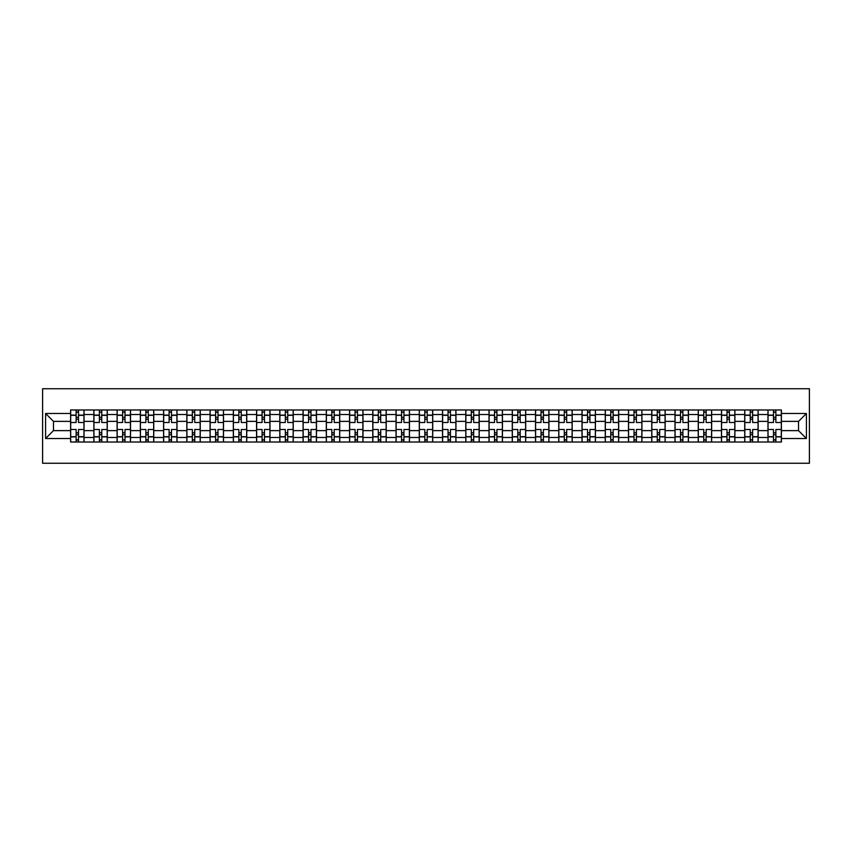 <?xml version="1.0" encoding="UTF-8"?>
<svg xmlns="http://www.w3.org/2000/svg" width="852" height="852" viewBox="0 0 852 852"><rect width="100%" height="100%" fill="white"/><g stroke="black" fill="none" stroke-linecap="round" stroke-linejoin="round"><path stroke-width="1.28" d="M42.6 463.254L809.4 463.254L809.4 388.746L42.6 388.746L42.6 463.254M93.858 442.018L93.858 414.53L84.029 414.53L84.029 442.018M84.029 414.53L84.029 409.982M93.858 414.53L93.858 409.982M107.267 409.982L107.267 442.018M117.107 442.018L117.107 409.982M130.516 409.982L130.516 442.018M140.346 442.018L140.346 409.982M153.765 409.982L153.765 442.018M163.595 442.018L163.595 409.982M177.003 409.982L177.003 442.018M186.844 442.018L186.844 409.982M200.252 409.982L200.252 442.018M210.082 442.018L210.082 409.982M223.501 409.982L223.501 442.018M233.331 442.018L233.331 409.982M246.739 409.982L246.739 442.018M256.58 442.018L256.58 409.982M269.988 409.982L269.988 442.018M279.818 442.018L279.818 409.982M293.237 409.982L293.237 442.018M303.067 442.018L303.067 409.982M316.475 409.982L316.475 442.018M326.316 442.018L326.316 409.982M339.724 409.982L339.724 442.018M349.554 442.018L349.554 409.982M362.973 409.982L362.973 442.018M372.803 442.018L372.803 409.982M386.212 409.982L386.212 442.018M396.052 442.018L396.052 409.982M409.461 409.982L409.461 442.018M419.29 442.018L419.29 409.982M432.709 409.982L432.709 442.018M442.539 442.018L442.539 409.982M455.948 409.982L455.948 442.018M465.788 442.018L465.788 409.982M479.197 409.982L479.197 442.018M489.027 442.018L489.027 409.982M502.446 409.982L502.446 442.018M512.276 442.018L512.276 409.982M525.684 409.982L525.684 442.018M535.525 442.018L535.525 409.982M548.933 409.982L548.933 442.018M558.763 442.018L558.763 409.982M572.182 409.982L572.182 442.018M582.012 442.018L582.012 409.982M595.42 409.982L595.42 442.018M605.261 442.018L605.261 409.982M618.669 409.982L618.669 442.018M628.499 442.018L628.499 409.982M641.918 409.982L641.918 442.018M651.748 442.018L651.748 409.982M665.156 409.982L665.156 442.018M674.997 442.018L674.997 409.982M688.405 409.982L688.405 442.018M698.235 442.018L698.235 409.982M711.654 409.982L711.654 442.018M721.484 442.018L721.484 409.982M734.893 409.982L734.893 442.018M744.733 442.018L744.733 409.982M758.142 409.982L758.142 442.018M767.971 442.018L767.971 409.982M767.971 430.622L758.142 430.622M744.733 430.622L734.893 430.622M721.484 430.622L711.654 430.622M698.235 430.622L688.405 430.622M674.997 430.622L665.156 430.622M651.748 430.622L641.918 430.622M628.499 430.622L618.669 430.622M605.261 430.622L595.42 430.622M582.012 430.622L572.182 430.622M558.763 430.622L548.933 430.622M535.525 430.622L525.684 430.622M512.276 430.622L502.446 430.622M489.027 430.622L479.197 430.622M465.788 430.622L455.948 430.622M442.539 430.622L432.709 430.622M419.29 430.622L409.461 430.622M396.052 430.622L386.212 430.622M372.803 430.622L362.973 430.622M349.554 430.622L339.724 430.622M326.316 430.622L316.475 430.622M303.067 430.622L293.237 430.622M279.818 430.622L269.988 430.622M256.58 430.622L246.739 430.622M233.331 430.622L223.501 430.622M210.082 430.622L200.252 430.622M186.844 430.622L177.003 430.622M163.595 430.622L153.765 430.622M140.346 430.622L130.516 430.622M117.107 430.622L107.267 430.622M93.858 430.622L84.029 430.622M767.971 421.378L758.142 421.378M744.733 421.378L734.893 421.378M721.484 421.378L711.654 421.378M698.235 421.378L688.405 421.378M674.997 421.378L665.156 421.378M651.748 421.378L641.918 421.378M628.499 421.378L618.669 421.378M605.261 421.378L595.42 421.378M582.012 421.378L572.182 421.378M558.763 421.378L548.933 421.378M535.525 421.378L525.684 421.378M512.276 421.378L502.446 421.378M489.027 421.378L479.197 421.378M465.788 421.378L455.948 421.378M442.539 421.378L432.709 421.378M419.29 421.378L409.461 421.378M396.052 421.378L386.212 421.378M372.803 421.378L362.973 421.378M349.554 421.378L339.724 421.378M326.316 421.378L316.475 421.378M303.067 421.378L293.237 421.378M279.818 421.378L269.988 421.378M256.58 421.378L246.739 421.378M233.331 421.378L223.501 421.378M210.082 421.378L200.252 421.378M186.844 421.378L177.003 421.378M163.595 421.378L153.765 421.378M140.346 421.378L130.516 421.378M117.107 421.378L107.267 421.378M93.858 421.378L84.029 421.378M53.474 430.622L70.609 430.622L70.609 421.378L53.474 421.378L53.474 430.622L45.582 438.514L45.582 413.486L70.609 413.486L70.609 421.378M781.39 421.378L781.39 430.622L798.526 430.622L798.526 421.378L781.39 421.378L781.39 409.982L70.609 409.982L70.609 413.486M781.39 413.486L806.418 413.486L806.418 438.514L781.39 438.514L781.39 430.622M70.609 430.622L70.609 442.018L781.39 442.018L781.39 438.514M70.609 438.514L45.582 438.514M78.512 439.781L76.126 439.781M76.126 412.219L78.512 412.219M101.761 439.781L99.375 439.781M99.375 412.219L101.761 412.219M124.999 439.781L122.613 439.781M122.613 412.219L124.999 412.219M148.248 439.781L145.862 439.781M145.862 412.219L148.248 412.219M171.497 439.781L169.111 439.781M169.111 412.219L171.497 412.219M194.735 439.781L192.35 439.781M192.35 412.219L194.735 412.219M217.984 439.781L215.599 439.781M215.599 412.219L217.984 412.219M241.233 439.781L238.848 439.781M238.848 412.219L241.233 412.219M264.471 439.781L262.086 439.781M262.086 412.219L264.471 412.219M287.72 439.781L285.335 439.781M285.335 412.219L287.72 412.219M310.969 439.781L308.584 439.781M308.584 412.219L310.969 412.219M334.208 439.781L331.822 439.781M331.822 412.219L334.208 412.219M357.457 439.781L355.071 439.781M355.071 412.219L357.457 412.219M380.706 439.781L378.32 439.781M378.32 412.219L380.706 412.219M403.944 439.781L401.558 439.781M401.558 412.219L403.944 412.219M427.193 439.781L424.807 439.781M424.807 412.219L427.193 412.219M450.442 439.781L448.056 439.781M448.056 412.219L450.442 412.219M473.68 439.781L471.294 439.781M471.294 412.219L473.68 412.219M496.929 439.781L494.543 439.781M494.543 412.219L496.929 412.219M520.178 439.781L517.792 439.781M517.792 412.219L520.178 412.219M543.416 439.781L541.031 439.781M541.031 412.219L543.416 412.219M566.665 439.781L564.28 439.781M564.28 412.219L566.665 412.219M589.914 439.781L587.529 439.781M587.529 412.219L589.914 412.219M613.152 439.781L610.767 439.781M610.767 412.219L613.152 412.219M636.401 439.781L634.016 439.781M634.016 412.219L636.401 412.219M659.65 439.781L657.265 439.781M657.265 412.219L659.65 412.219M682.889 439.781L680.503 439.781M680.503 412.219L682.889 412.219M706.138 439.781L703.752 439.781M703.752 412.219L706.138 412.219M729.387 439.781L727.001 439.781M727.001 412.219L729.387 412.219M752.625 439.781L750.239 439.781M750.239 412.219L752.625 412.219M775.874 439.781L773.488 439.781M773.488 412.219L775.874 412.219M45.582 413.486L53.474 421.378M798.526 430.622L806.418 438.514M798.526 421.378L806.418 413.486M83.954 442.018L83.954 422.496L78.512 422.496L78.512 409.982M76.126 409.982L76.126 422.496L70.684 422.496L70.684 409.982M83.954 422.496L83.954 409.982M70.684 442.018L70.684 429.504L76.126 429.504L76.126 442.018M78.512 442.018L78.512 429.504L83.954 429.504M76.126 419.216L78.512 419.216M70.684 429.504L70.684 422.496M78.512 432.784L76.126 432.784M78.512 440.079L76.126 440.079M76.126 434.712L78.512 434.712M78.512 417.288L76.126 417.288M76.126 411.921L78.512 411.921M107.192 442.018L107.192 422.496L101.761 422.496L101.761 409.982M99.375 409.982L99.375 422.496L93.933 422.496L93.933 409.982M107.192 422.496L107.192 409.982M93.933 442.018L93.933 429.504L99.375 429.504L99.375 442.018M101.761 442.018L101.761 429.504L107.192 429.504M99.375 419.216L101.761 419.216M93.933 429.504L93.933 422.496M101.761 432.784L99.375 432.784M101.761 440.079L99.375 440.079M99.375 434.712L101.761 434.712M101.761 417.288L99.375 417.288M99.375 411.921L101.761 411.921M130.441 442.018L130.441 422.496L124.999 422.496L124.999 409.982M122.613 409.982L122.613 422.496L117.182 422.496L117.182 409.982M130.441 422.496L130.441 409.982M117.182 442.018L117.182 429.504L122.613 429.504L122.613 442.018M124.999 442.018L124.999 429.504L130.441 429.504M122.613 419.216L124.999 419.216M117.182 429.504L117.182 422.496M124.999 432.784L122.613 432.784M124.999 440.079L122.613 440.079M122.613 434.712L124.999 434.712M124.999 417.288L122.613 417.288M122.613 411.921L124.999 411.921M153.69 442.018L153.69 422.496L148.248 422.496L148.248 409.982M145.862 409.982L145.862 422.496L140.42 422.496L140.42 409.982M153.69 422.496L153.69 409.982M140.42 442.018L140.42 429.504L145.862 429.504L145.862 442.018M148.248 442.018L148.248 429.504L153.69 429.504M145.862 419.216L148.248 419.216M140.42 429.504L140.42 422.496M148.248 432.784L145.862 432.784M148.248 440.079L145.862 440.079M145.862 434.712L148.248 434.712M148.248 417.288L145.862 417.288M145.862 411.921L148.248 411.921M176.928 442.018L176.928 422.496L171.497 422.496L171.497 409.982M169.111 409.982L169.111 422.496L163.669 422.496L163.669 409.982M176.928 422.496L176.928 409.982M163.669 442.018L163.669 429.504L169.111 429.504L169.111 442.018M171.497 442.018L171.497 429.504L176.928 429.504M169.111 419.216L171.497 419.216M163.669 429.504L163.669 422.496M171.497 432.784L169.111 432.784M171.497 440.079L169.111 440.079M169.111 434.712L171.497 434.712M171.497 417.288L169.111 417.288M169.111 411.921L171.497 411.921M200.177 442.018L200.177 422.496L194.735 422.496L194.735 409.982M192.35 409.982L192.35 422.496L186.918 422.496L186.918 409.982M200.177 422.496L200.177 409.982M186.918 442.018L186.918 429.504L192.35 429.504L192.35 442.018M194.735 442.018L194.735 429.504L200.177 429.504M192.35 419.216L194.735 419.216M186.918 429.504L186.918 422.496M194.735 432.784L192.35 432.784M194.735 440.079L192.35 440.079M192.35 434.712L194.735 434.712M194.735 417.288L192.35 417.288M192.35 411.921L194.735 411.921M223.426 442.018L223.426 422.496L217.984 422.496L217.984 409.982M215.599 409.982L215.599 422.496L210.156 422.496L210.156 409.982M223.426 422.496L223.426 409.982M210.156 442.018L210.156 429.504L215.599 429.504L215.599 442.018M217.984 442.018L217.984 429.504L223.426 429.504M215.599 419.216L217.984 419.216M210.156 429.504L210.156 422.496M217.984 432.784L215.599 432.784M217.984 440.079L215.599 440.079M215.599 434.712L217.984 434.712M217.984 417.288L215.599 417.288M215.599 411.921L217.984 411.921M246.665 442.018L246.665 422.496L241.233 422.496L241.233 409.982M238.848 409.982L238.848 422.496L233.405 422.496L233.405 409.982M246.665 422.496L246.665 409.982M233.405 442.018L233.405 429.504L238.848 429.504L238.848 442.018M241.233 442.018L241.233 429.504L246.665 429.504M238.848 419.216L241.233 419.216M233.405 429.504L233.405 422.496M241.233 432.784L238.848 432.784M241.233 440.079L238.848 440.079M238.848 434.712L241.233 434.712M241.233 417.288L238.848 417.288M238.848 411.921L241.233 411.921M269.914 442.018L269.914 422.496L264.471 422.496L264.471 409.982M262.086 409.982L262.086 422.496L256.654 422.496L256.654 409.982M269.914 422.496L269.914 409.982M256.654 442.018L256.654 429.504L262.086 429.504L262.086 442.018M264.471 442.018L264.471 429.504L269.914 429.504M262.086 419.216L264.471 419.216M256.654 429.504L256.654 422.496M264.471 432.784L262.086 432.784M264.471 440.079L262.086 440.079M262.086 434.712L264.471 434.712M264.471 417.288L262.086 417.288M262.086 411.921L264.471 411.921M293.163 442.018L293.163 422.496L287.72 422.496L287.72 409.982M285.335 409.982L285.335 422.496L279.893 422.496L279.893 409.982M293.163 422.496L293.163 409.982M279.893 442.018L279.893 429.504L285.335 429.504L285.335 442.018M287.72 442.018L287.72 429.504L293.163 429.504M285.335 419.216L287.72 419.216M279.893 429.504L279.893 422.496M287.72 432.784L285.335 432.784M287.72 440.079L285.335 440.079M285.335 434.712L287.72 434.712M287.72 417.288L285.335 417.288M285.335 411.921L287.72 411.921M316.401 442.018L316.401 422.496L310.969 422.496L310.969 409.982M308.584 409.982L308.584 422.496L303.142 422.496L303.142 409.982M316.401 422.496L316.401 409.982M303.142 442.018L303.142 429.504L308.584 429.504L308.584 442.018M310.969 442.018L310.969 429.504L316.401 429.504M308.584 419.216L310.969 419.216M303.142 429.504L303.142 422.496M310.969 432.784L308.584 432.784M310.969 440.079L308.584 440.079M308.584 434.712L310.969 434.712M310.969 417.288L308.584 417.288M308.584 411.921L310.969 411.921M339.65 442.018L339.65 422.496L334.208 422.496L334.208 409.982M331.822 409.982L331.822 422.496L326.391 422.496L326.391 409.982M339.65 422.496L339.65 409.982M326.391 442.018L326.391 429.504L331.822 429.504L331.822 442.018M334.208 442.018L334.208 429.504L339.65 429.504M331.822 419.216L334.208 419.216M326.391 429.504L326.391 422.496M334.208 432.784L331.822 432.784M334.208 440.079L331.822 440.079M331.822 434.712L334.208 434.712M334.208 417.288L331.822 417.288M331.822 411.921L334.208 411.921M362.899 442.018L362.899 422.496L357.457 422.496L357.457 409.982M355.071 409.982L355.071 422.496L349.629 422.496L349.629 409.982M362.899 422.496L362.899 409.982M349.629 442.018L349.629 429.504L355.071 429.504L355.071 442.018M357.457 442.018L357.457 429.504L362.899 429.504M355.071 419.216L357.457 419.216M349.629 429.504L349.629 422.496M357.457 432.784L355.071 432.784M357.457 440.079L355.071 440.079M355.071 434.712L357.457 434.712M357.457 417.288L355.071 417.288M355.071 411.921L357.457 411.921M386.137 442.018L386.137 422.496L380.706 422.496L380.706 409.982M378.32 409.982L378.32 422.496L372.878 422.496L372.878 409.982M386.137 422.496L386.137 409.982M372.878 442.018L372.878 429.504L378.32 429.504L378.32 442.018M380.706 442.018L380.706 429.504L386.137 429.504M378.32 419.216L380.706 419.216M372.878 429.504L372.878 422.496M380.706 432.784L378.32 432.784M380.706 440.079L378.32 440.079M378.32 434.712L380.706 434.712M380.706 417.288L378.32 417.288M378.32 411.921L380.706 411.921M409.386 442.018L409.386 422.496L403.944 422.496L403.944 409.982M401.558 409.982L401.558 422.496L396.127 422.496L396.127 409.982M409.386 422.496L409.386 409.982M396.127 442.018L396.127 429.504L401.558 429.504L401.558 442.018M403.944 442.018L403.944 429.504L409.386 429.504M401.558 419.216L403.944 419.216M396.127 429.504L396.127 422.496M403.944 432.784L401.558 432.784M403.944 440.079L401.558 440.079M401.558 434.712L403.944 434.712M403.944 417.288L401.558 417.288M401.558 411.921L403.944 411.921M432.635 442.018L432.635 422.496L427.193 422.496L427.193 409.982M424.807 409.982L424.807 422.496L419.365 422.496L419.365 409.982M432.635 422.496L432.635 409.982M419.365 442.018L419.365 429.504L424.807 429.504L424.807 442.018M427.193 442.018L427.193 429.504L432.635 429.504M424.807 419.216L427.193 419.216M419.365 429.504L419.365 422.496M427.193 432.784L424.807 432.784M427.193 440.079L424.807 440.079M424.807 434.712L427.193 434.712M427.193 417.288L424.807 417.288M424.807 411.921L427.193 411.921M455.873 442.018L455.873 422.496L450.442 422.496L450.442 409.982M448.056 409.982L448.056 422.496L442.614 422.496L442.614 409.982M455.873 422.496L455.873 409.982M442.614 442.018L442.614 429.504L448.056 429.504L448.056 442.018M450.442 442.018L450.442 429.504L455.873 429.504M448.056 419.216L450.442 419.216M442.614 429.504L442.614 422.496M450.442 432.784L448.056 432.784M450.442 440.079L448.056 440.079M448.056 434.712L450.442 434.712M450.442 417.288L448.056 417.288M448.056 411.921L450.442 411.921M479.122 442.018L479.122 422.496L473.68 422.496L473.68 409.982M471.294 409.982L471.294 422.496L465.863 422.496L465.863 409.982M479.122 422.496L479.122 409.982M465.863 442.018L465.863 429.504L471.294 429.504L471.294 442.018M473.68 442.018L473.68 429.504L479.122 429.504M471.294 419.216L473.68 419.216M465.863 429.504L465.863 422.496M473.68 432.784L471.294 432.784M473.68 440.079L471.294 440.079M471.294 434.712L473.68 434.712M473.68 417.288L471.294 417.288M471.294 411.921L473.68 411.921M502.371 442.018L502.371 422.496L496.929 422.496L496.929 409.982M494.543 409.982L494.543 422.496L489.101 422.496L489.101 409.982M502.371 422.496L502.371 409.982M489.101 442.018L489.101 429.504L494.543 429.504L494.543 442.018M496.929 442.018L496.929 429.504L502.371 429.504M494.543 419.216L496.929 419.216M489.101 429.504L489.101 422.496M496.929 432.784L494.543 432.784M496.929 440.079L494.543 440.079M494.543 434.712L496.929 434.712M496.929 417.288L494.543 417.288M494.543 411.921L496.929 411.921M525.609 442.018L525.609 422.496L520.178 422.496L520.178 409.982M517.792 409.982L517.792 422.496L512.35 422.496L512.35 409.982M525.609 422.496L525.609 409.982M512.35 442.018L512.35 429.504L517.792 429.504L517.792 442.018M520.178 442.018L520.178 429.504L525.609 429.504M517.792 419.216L520.178 419.216M512.35 429.504L512.35 422.496M520.178 432.784L517.792 432.784M520.178 440.079L517.792 440.079M517.792 434.712L520.178 434.712M520.178 417.288L517.792 417.288M517.792 411.921L520.178 411.921M548.858 442.018L548.858 422.496L543.416 422.496L543.416 409.982M541.031 409.982L541.031 422.496L535.599 422.496L535.599 409.982M548.858 422.496L548.858 409.982M535.599 442.018L535.599 429.504L541.031 429.504L541.031 442.018M543.416 442.018L543.416 429.504L548.858 429.504M541.031 419.216L543.416 419.216M535.599 429.504L535.599 422.496M543.416 432.784L541.031 432.784M543.416 440.079L541.031 440.079M541.031 434.712L543.416 434.712M543.416 417.288L541.031 417.288M541.031 411.921L543.416 411.921M572.107 442.018L572.107 422.496L566.665 422.496L566.665 409.982M564.28 409.982L564.28 422.496L558.837 422.496L558.837 409.982M572.107 422.496L572.107 409.982M558.837 442.018L558.837 429.504L564.28 429.504L564.28 442.018M566.665 442.018L566.665 429.504L572.107 429.504M564.28 419.216L566.665 419.216M558.837 429.504L558.837 422.496M566.665 432.784L564.28 432.784M566.665 440.079L564.28 440.079M564.28 434.712L566.665 434.712M566.665 417.288L564.28 417.288M564.28 411.921L566.665 411.921M595.346 442.018L595.346 422.496L589.914 422.496L589.914 409.982M587.529 409.982L587.529 422.496L582.086 422.496L582.086 409.982M595.346 422.496L595.346 409.982M582.086 442.018L582.086 429.504L587.529 429.504L587.529 442.018M589.914 442.018L589.914 429.504L595.346 429.504M587.529 419.216L589.914 419.216M582.086 429.504L582.086 422.496M589.914 432.784L587.529 432.784M589.914 440.079L587.529 440.079M587.529 434.712L589.914 434.712M589.914 417.288L587.529 417.288M587.529 411.921L589.914 411.921M618.595 442.018L618.595 422.496L613.152 422.496L613.152 409.982M610.767 409.982L610.767 422.496L605.335 422.496L605.335 409.982M618.595 422.496L618.595 409.982M605.335 442.018L605.335 429.504L610.767 429.504L610.767 442.018M613.152 442.018L613.152 429.504L618.595 429.504M610.767 419.216L613.152 419.216M605.335 429.504L605.335 422.496M613.152 432.784L610.767 432.784M613.152 440.079L610.767 440.079M610.767 434.712L613.152 434.712M613.152 417.288L610.767 417.288M610.767 411.921L613.152 411.921M641.844 442.018L641.844 422.496L636.401 422.496L636.401 409.982M634.016 409.982L634.016 422.496L628.574 422.496L628.574 409.982M641.844 422.496L641.844 409.982M628.574 442.018L628.574 429.504L634.016 429.504L634.016 442.018M636.401 442.018L636.401 429.504L641.844 429.504M634.016 419.216L636.401 419.216M628.574 429.504L628.574 422.496M636.401 432.784L634.016 432.784M636.401 440.079L634.016 440.079M634.016 434.712L636.401 434.712M636.401 417.288L634.016 417.288M634.016 411.921L636.401 411.921M665.082 442.018L665.082 422.496L659.65 422.496L659.65 409.982M657.265 409.982L657.265 422.496L651.823 422.496L651.823 409.982M665.082 422.496L665.082 409.982M651.823 442.018L651.823 429.504L657.265 429.504L657.265 442.018M659.65 442.018L659.65 429.504L665.082 429.504M657.265 419.216L659.65 419.216M651.823 429.504L651.823 422.496M659.65 432.784L657.265 432.784M659.65 440.079L657.265 440.079M657.265 434.712L659.65 434.712M659.65 417.288L657.265 417.288M657.265 411.921L659.65 411.921M688.331 442.018L688.331 422.496L682.889 422.496L682.889 409.982M680.503 409.982L680.503 422.496L675.072 422.496L675.072 409.982M688.331 422.496L688.331 409.982M675.072 442.018L675.072 429.504L680.503 429.504L680.503 442.018M682.889 442.018L682.889 429.504L688.331 429.504M680.503 419.216L682.889 419.216M675.072 429.504L675.072 422.496M682.889 432.784L680.503 432.784M682.889 440.079L680.503 440.079M680.503 434.712L682.889 434.712M682.889 417.288L680.503 417.288M680.503 411.921L682.889 411.921M711.58 442.018L711.58 422.496L706.138 422.496L706.138 409.982M703.752 409.982L703.752 422.496L698.31 422.496L698.31 409.982M711.58 422.496L711.58 409.982M698.31 442.018L698.31 429.504L703.752 429.504L703.752 442.018M706.138 442.018L706.138 429.504L711.58 429.504M703.752 419.216L706.138 419.216M698.31 429.504L698.31 422.496M706.138 432.784L703.752 432.784M706.138 440.079L703.752 440.079M703.752 434.712L706.138 434.712M706.138 417.288L703.752 417.288M703.752 411.921L706.138 411.921M734.818 442.018L734.818 422.496L729.387 422.496L729.387 409.982M727.001 409.982L727.001 422.496L721.559 422.496L721.559 409.982M734.818 422.496L734.818 409.982M721.559 442.018L721.559 429.504L727.001 429.504L727.001 442.018M729.387 442.018L729.387 429.504L734.818 429.504M727.001 419.216L729.387 419.216M721.559 429.504L721.559 422.496M729.387 432.784L727.001 432.784M729.387 440.079L727.001 440.079M727.001 434.712L729.387 434.712M729.387 417.288L727.001 417.288M727.001 411.921L729.387 411.921M758.067 442.018L758.067 422.496L752.625 422.496L752.625 409.982M750.239 409.982L750.239 422.496L744.808 422.496L744.808 409.982M758.067 422.496L758.067 409.982M744.808 442.018L744.808 429.504L750.239 429.504L750.239 442.018M752.625 442.018L752.625 429.504L758.067 429.504M750.239 419.216L752.625 419.216M744.808 429.504L744.808 422.496M752.625 432.784L750.239 432.784M752.625 440.079L750.239 440.079M750.239 434.712L752.625 434.712M752.625 417.288L750.239 417.288M750.239 411.921L752.625 411.921M781.316 442.018L781.316 422.496L775.874 422.496L775.874 409.982M773.488 409.982L773.488 422.496L768.046 422.496L768.046 409.982M781.316 422.496L781.316 409.982M768.046 442.018L768.046 429.504L773.488 429.504L773.488 442.018M775.874 442.018L775.874 429.504L781.316 429.504M773.488 419.216L775.874 419.216M768.046 429.504L768.046 422.496M775.874 432.784L773.488 432.784M775.874 440.079L773.488 440.079M773.488 434.712L775.874 434.712M775.874 417.288L773.488 417.288M773.488 411.921L775.874 411.921M744.733 414.53L734.893 414.53M721.484 414.53L711.654 414.53M698.235 414.53L688.405 414.53M674.997 414.53L665.156 414.53M651.748 414.53L641.918 414.53M628.499 414.53L618.669 414.53M605.261 414.53L595.42 414.53M582.012 414.53L572.182 414.53M558.763 414.53L548.933 414.53M535.525 414.53L525.684 414.53M512.276 414.53L502.446 414.53M489.027 414.53L479.197 414.53M465.788 414.53L455.948 414.53M442.539 414.53L432.709 414.53M419.29 414.53L409.461 414.53M396.052 414.53L386.212 414.53M372.803 414.53L362.973 414.53M349.554 414.53L339.724 414.53M326.316 414.53L316.475 414.53M303.067 414.53L293.237 414.53M279.818 414.53L269.988 414.53M256.58 414.53L246.739 414.53M233.331 414.53L223.501 414.53M210.082 414.53L200.252 414.53M186.844 414.53L177.003 414.53M163.595 414.53L153.765 414.53M140.346 414.53L130.516 414.53M117.107 414.53L107.267 414.53M767.971 414.53L758.142 414.53M744.733 437.47L734.893 437.47M721.484 437.47L711.654 437.47M698.235 437.47L688.405 437.47M674.997 437.47L665.156 437.47M651.748 437.47L641.918 437.47M628.499 437.47L618.669 437.47M605.261 437.47L595.42 437.47M582.012 437.47L572.182 437.47M558.763 437.47L548.933 437.47M535.525 437.47L525.684 437.47M512.276 437.47L502.446 437.47M489.027 437.47L479.197 437.47M465.788 437.47L455.948 437.47M442.539 437.47L432.709 437.47M419.29 437.47L409.461 437.47M396.052 437.47L386.212 437.47M372.803 437.47L362.973 437.47M349.554 437.47L339.724 437.47M326.316 437.47L316.475 437.47M303.067 437.47L293.237 437.47M279.818 437.47L269.988 437.47M256.58 437.47L246.739 437.47M233.331 437.47L223.501 437.47M210.082 437.47L200.252 437.47M186.844 437.47L177.003 437.47M163.595 437.47L153.765 437.47M140.346 437.47L130.516 437.47M117.107 437.47L107.267 437.47M93.858 437.47L84.029 437.47M767.971 437.47L758.142 437.47M83.954 415.126L78.512 415.126M76.126 415.126L70.684 415.126M76.126 415.318L70.684 415.318M76.126 436.682L70.684 436.682M76.126 436.874L70.684 436.874M83.954 436.874L78.512 436.874M83.954 415.318L78.512 415.318M83.954 436.682L78.512 436.682M107.192 415.126L101.761 415.126M99.375 415.126L93.933 415.126M99.375 415.318L93.933 415.318M99.375 436.682L93.933 436.682M99.375 436.874L93.933 436.874M107.192 436.874L101.761 436.874M107.192 415.318L101.761 415.318M107.192 436.682L101.761 436.682M130.441 415.126L124.999 415.126M122.613 415.126L117.182 415.126M122.613 415.318L117.182 415.318M122.613 436.682L117.182 436.682M122.613 436.874L117.182 436.874M130.441 436.874L124.999 436.874M130.441 415.318L124.999 415.318M130.441 436.682L124.999 436.682M153.69 415.126L148.248 415.126M145.862 415.126L140.42 415.126M145.862 415.318L140.42 415.318M145.862 436.682L140.42 436.682M145.862 436.874L140.42 436.874M153.69 436.874L148.248 436.874M153.69 415.318L148.248 415.318M153.69 436.682L148.248 436.682M176.928 415.126L171.497 415.126M169.111 415.126L163.669 415.126M169.111 415.318L163.669 415.318M169.111 436.682L163.669 436.682M169.111 436.874L163.669 436.874M176.928 436.874L171.497 436.874M176.928 415.318L171.497 415.318M176.928 436.682L171.497 436.682M200.177 415.126L194.735 415.126M192.35 415.126L186.918 415.126M192.35 415.318L186.918 415.318M192.35 436.682L186.918 436.682M192.35 436.874L186.918 436.874M200.177 436.874L194.735 436.874M200.177 415.318L194.735 415.318M200.177 436.682L194.735 436.682M223.426 415.126L217.984 415.126M215.599 415.126L210.156 415.126M215.599 415.318L210.156 415.318M215.599 436.682L210.156 436.682M215.599 436.874L210.156 436.874M223.426 436.874L217.984 436.874M223.426 415.318L217.984 415.318M223.426 436.682L217.984 436.682M246.665 415.126L241.233 415.126M238.848 415.126L233.405 415.126M238.848 415.318L233.405 415.318M238.848 436.682L233.405 436.682M238.848 436.874L233.405 436.874M246.665 436.874L241.233 436.874M246.665 415.318L241.233 415.318M246.665 436.682L241.233 436.682M269.914 415.126L264.471 415.126M262.086 415.126L256.654 415.126M262.086 415.318L256.654 415.318M262.086 436.682L256.654 436.682M262.086 436.874L256.654 436.874M269.914 436.874L264.471 436.874M269.914 415.318L264.471 415.318M269.914 436.682L264.471 436.682M293.163 415.126L287.72 415.126M285.335 415.126L279.893 415.126M285.335 415.318L279.893 415.318M285.335 436.682L279.893 436.682M285.335 436.874L279.893 436.874M293.163 436.874L287.72 436.874M293.163 415.318L287.72 415.318M293.163 436.682L287.72 436.682M316.401 415.126L310.969 415.126M308.584 415.126L303.142 415.126M308.584 415.318L303.142 415.318M308.584 436.682L303.142 436.682M308.584 436.874L303.142 436.874M316.401 436.874L310.969 436.874M316.401 415.318L310.969 415.318M316.401 436.682L310.969 436.682M339.65 415.126L334.208 415.126M331.822 415.126L326.391 415.126M331.822 415.318L326.391 415.318M331.822 436.682L326.391 436.682M331.822 436.874L326.391 436.874M339.65 436.874L334.208 436.874M339.65 415.318L334.208 415.318M339.65 436.682L334.208 436.682M362.899 415.126L357.457 415.126M355.071 415.126L349.629 415.126M355.071 415.318L349.629 415.318M355.071 436.682L349.629 436.682M355.071 436.874L349.629 436.874M362.899 436.874L357.457 436.874M362.899 415.318L357.457 415.318M362.899 436.682L357.457 436.682M386.137 415.126L380.706 415.126M378.32 415.126L372.878 415.126M378.32 415.318L372.878 415.318M378.32 436.682L372.878 436.682M378.32 436.874L372.878 436.874M386.137 436.874L380.706 436.874M386.137 415.318L380.706 415.318M386.137 436.682L380.706 436.682M409.386 415.126L403.944 415.126M401.558 415.126L396.127 415.126M401.558 415.318L396.127 415.318M401.558 436.682L396.127 436.682M401.558 436.874L396.127 436.874M409.386 436.874L403.944 436.874M409.386 415.318L403.944 415.318M409.386 436.682L403.944 436.682M432.635 415.126L427.193 415.126M424.807 415.126L419.365 415.126M424.807 415.318L419.365 415.318M424.807 436.682L419.365 436.682M424.807 436.874L419.365 436.874M432.635 436.874L427.193 436.874M432.635 415.318L427.193 415.318M432.635 436.682L427.193 436.682M455.873 415.126L450.442 415.126M448.056 415.126L442.614 415.126M448.056 415.318L442.614 415.318M448.056 436.682L442.614 436.682M448.056 436.874L442.614 436.874M455.873 436.874L450.442 436.874M455.873 415.318L450.442 415.318M455.873 436.682L450.442 436.682M479.122 415.126L473.68 415.126M471.294 415.126L465.863 415.126M471.294 415.318L465.863 415.318M471.294 436.682L465.863 436.682M471.294 436.874L465.863 436.874M479.122 436.874L473.68 436.874M479.122 415.318L473.68 415.318M479.122 436.682L473.68 436.682M502.371 415.126L496.929 415.126M494.543 415.126L489.101 415.126M494.543 415.318L489.101 415.318M494.543 436.682L489.101 436.682M494.543 436.874L489.101 436.874M502.371 436.874L496.929 436.874M502.371 415.318L496.929 415.318M502.371 436.682L496.929 436.682M525.609 415.126L520.178 415.126M517.792 415.126L512.35 415.126M517.792 415.318L512.35 415.318M517.792 436.682L512.35 436.682M517.792 436.874L512.35 436.874M525.609 436.874L520.178 436.874M525.609 415.318L520.178 415.318M525.609 436.682L520.178 436.682M548.858 415.126L543.416 415.126M541.031 415.126L535.599 415.126M541.031 415.318L535.599 415.318M541.031 436.682L535.599 436.682M541.031 436.874L535.599 436.874M548.858 436.874L543.416 436.874M548.858 415.318L543.416 415.318M548.858 436.682L543.416 436.682M572.107 415.126L566.665 415.126M564.28 415.126L558.837 415.126M564.28 415.318L558.837 415.318M564.28 436.682L558.837 436.682M564.28 436.874L558.837 436.874M572.107 436.874L566.665 436.874M572.107 415.318L566.665 415.318M572.107 436.682L566.665 436.682M595.346 415.126L589.914 415.126M587.529 415.126L582.086 415.126M587.529 415.318L582.086 415.318M587.529 436.682L582.086 436.682M587.529 436.874L582.086 436.874M595.346 436.874L589.914 436.874M595.346 415.318L589.914 415.318M595.346 436.682L589.914 436.682M618.595 415.126L613.152 415.126M610.767 415.126L605.335 415.126M610.767 415.318L605.335 415.318M610.767 436.682L605.335 436.682M610.767 436.874L605.335 436.874M618.595 436.874L613.152 436.874M618.595 415.318L613.152 415.318M618.595 436.682L613.152 436.682M641.844 415.126L636.401 415.126M634.016 415.126L628.574 415.126M634.016 415.318L628.574 415.318M634.016 436.682L628.574 436.682M634.016 436.874L628.574 436.874M641.844 436.874L636.401 436.874M641.844 415.318L636.401 415.318M641.844 436.682L636.401 436.682M665.082 415.126L659.65 415.126M657.265 415.126L651.823 415.126M657.265 415.318L651.823 415.318M657.265 436.682L651.823 436.682M657.265 436.874L651.823 436.874M665.082 436.874L659.65 436.874M665.082 415.318L659.65 415.318M665.082 436.682L659.65 436.682M688.331 415.126L682.889 415.126M680.503 415.126L675.072 415.126M680.503 415.318L675.072 415.318M680.503 436.682L675.072 436.682M680.503 436.874L675.072 436.874M688.331 436.874L682.889 436.874M688.331 415.318L682.889 415.318M688.331 436.682L682.889 436.682M711.58 415.126L706.138 415.126M703.752 415.126L698.31 415.126M703.752 415.318L698.31 415.318M703.752 436.682L698.31 436.682M703.752 436.874L698.31 436.874M711.58 436.874L706.138 436.874M711.58 415.318L706.138 415.318M711.58 436.682L706.138 436.682M734.818 415.126L729.387 415.126M727.001 415.126L721.559 415.126M727.001 415.318L721.559 415.318M727.001 436.682L721.559 436.682M727.001 436.874L721.559 436.874M734.818 436.874L729.387 436.874M734.818 415.318L729.387 415.318M734.818 436.682L729.387 436.682M758.067 415.126L752.625 415.126M750.239 415.126L744.808 415.126M750.239 415.318L744.808 415.318M750.239 436.682L744.808 436.682M750.239 436.874L744.808 436.874M758.067 436.874L752.625 436.874M758.067 415.318L752.625 415.318M758.067 436.682L752.625 436.682M781.316 415.126L775.874 415.126M773.488 415.126L768.046 415.126M773.488 415.318L768.046 415.318M773.488 436.682L768.046 436.682M773.488 436.874L768.046 436.874M781.316 436.874L775.874 436.874M781.316 415.318L775.874 415.318M781.316 436.682L775.874 436.682"/></g></svg>
